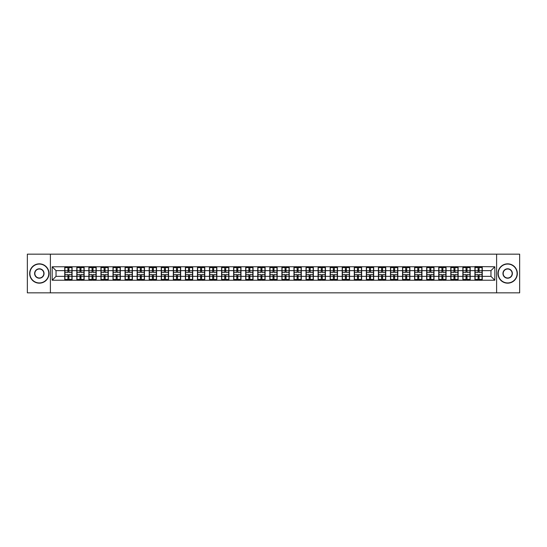 <?xml version="1.0" encoding="UTF-8"?>
<svg xmlns="http://www.w3.org/2000/svg" width="547" height="547" viewBox="0 0 547 547"><rect width="100%" height="100%" fill="white"/><g stroke="black" fill="none" stroke-linecap="round" stroke-linejoin="round"><path stroke-width="0.82" d="M496.608 292.836L519.65 292.836L519.65 254.164L496.608 254.164L496.608 292.836L50.392 292.836L50.392 254.164L27.35 254.164L27.35 292.836L50.392 292.836M496.608 254.164L50.392 254.164M490.96 276.358L490.96 270.642L482.263 270.642L482.263 276.358L490.96 276.358L494.823 280.228L494.823 266.772L474.912 266.539L474.912 270.642L470.194 270.642L470.194 276.358L474.912 276.358L474.912 270.642M494.823 280.228L52.177 280.228L52.177 266.772L64.737 266.772L64.737 270.642L56.04 270.642L56.04 276.358L64.737 276.358L64.737 270.642M474.912 266.772L64.737 266.772M474.912 276.358L474.912 280.228M470.194 276.358L470.194 280.228M470.194 266.772L470.194 270.642M458.133 276.358L462.851 276.358L462.851 270.642L458.133 270.642L458.133 280.228M462.851 276.358L462.851 280.228M462.851 266.772L462.851 270.642M458.133 266.772L458.133 270.642M446.065 276.358L450.783 276.358L450.783 270.642L446.065 270.642L446.065 280.228M450.783 276.358L450.783 280.228M450.783 266.772L450.783 270.642M446.065 266.772L446.065 270.642M434.003 276.358L438.721 276.358L438.721 270.642L434.003 270.642L434.003 280.228M438.721 276.358L438.721 280.228M438.721 266.772L438.721 270.642M434.003 266.772L434.003 270.642M421.942 276.358L426.66 276.358L426.66 270.642L421.942 270.642L421.942 280.228M426.66 276.358L426.66 280.228M426.66 266.772L426.66 270.642M421.942 266.772L421.942 270.642M409.874 276.358L414.592 276.358L414.592 270.642L409.874 270.642L409.874 280.228M414.592 276.358L414.592 280.228M414.592 266.772L414.592 270.642M409.874 266.772L409.874 270.642M397.813 276.358L402.53 276.358L402.53 270.642L397.813 270.642L397.813 280.228M402.53 276.358L402.53 280.228M402.53 266.772L402.53 270.642M397.813 266.772L397.813 270.642M385.751 276.358L390.469 276.358L390.469 270.642L385.751 270.642L385.751 280.228M390.469 276.358L390.469 280.228M390.469 266.772L390.469 270.642M385.751 266.772L385.751 270.642M373.683 276.358L378.401 276.358L378.401 270.642L373.683 270.642L373.683 280.228M378.401 276.358L378.401 280.228M378.401 266.772L378.401 270.642M373.683 266.772L373.683 270.642M361.622 276.358L366.34 276.358L366.34 270.642L361.622 270.642L361.622 280.228M366.34 276.358L366.34 280.228M366.34 266.772L366.34 270.642M361.622 266.772L361.622 270.642M349.554 276.358L354.271 276.358L354.271 270.642L349.554 270.642L349.554 280.228M354.271 276.358L354.271 280.228M354.271 266.772L354.271 270.642M349.554 266.772L349.554 270.642M337.492 276.358L342.21 276.358L342.21 270.642L337.492 270.642L337.492 280.228M342.21 276.358L342.21 280.228M342.21 266.772L342.21 270.642M337.492 266.772L337.492 270.642M325.431 276.358L330.149 276.358L330.149 270.642L325.431 270.642L325.431 280.228M330.149 276.358L330.149 280.228M330.149 266.772L330.149 270.642M325.431 266.772L325.431 270.642M313.363 276.358L318.08 276.358L318.08 270.642L313.363 270.642L313.363 280.228M318.08 276.358L318.08 280.228M318.08 266.772L318.08 270.642M313.363 266.772L313.363 270.642M301.301 276.358L306.019 276.358L306.019 270.642L301.301 270.642L301.301 280.228M306.019 276.358L306.019 280.228M306.019 266.772L306.019 270.642M301.301 266.772L301.301 270.642M289.24 276.358L293.958 276.358L293.958 270.642L289.24 270.642L289.24 280.228M293.958 276.358L293.958 280.228M293.958 266.772L293.958 270.642M289.24 266.772L289.24 270.642M277.172 276.358L281.89 276.358L281.89 270.642L277.172 270.642L277.172 280.228M281.89 276.358L281.89 280.228M281.89 266.772L281.89 270.642M277.172 266.772L277.172 270.642M265.11 276.358L269.828 276.358L269.828 270.642L265.11 270.642L265.11 280.228M269.828 276.358L269.828 280.228M269.828 266.772L269.828 270.642M265.11 266.772L265.11 270.642M253.042 276.358L257.76 276.358L257.76 270.642L253.042 270.642L253.042 280.228M257.76 276.358L257.76 280.228M257.76 266.772L257.76 270.642M253.042 266.772L253.042 270.642M240.981 276.358L245.699 276.358L245.699 270.642L240.981 270.642L240.981 280.228M245.699 276.358L245.699 280.228M245.699 266.772L245.699 270.642M240.981 266.772L240.981 270.642M228.919 276.358L233.637 276.358L233.637 270.642L228.919 270.642L228.919 280.228M233.637 276.358L233.637 280.228M233.637 266.772L233.637 270.642M228.919 266.772L228.919 270.642M216.851 276.358L221.569 276.358L221.569 270.642L216.851 270.642L216.851 280.228M221.569 276.358L221.569 280.228M221.569 266.772L221.569 270.642M216.851 266.772L216.851 270.642M204.79 276.358L209.508 276.358L209.508 270.642L204.79 270.642L204.79 280.228M209.508 276.358L209.508 280.228M209.508 266.772L209.508 270.642M204.79 266.772L204.79 270.642M192.729 276.358L197.446 276.358L197.446 270.642L192.729 270.642L192.729 280.228M197.446 276.358L197.446 280.228M197.446 266.772L197.446 270.642M192.729 266.772L192.729 270.642M180.66 276.358L185.378 276.358L185.378 270.642L180.66 270.642L180.66 280.228M185.378 276.358L185.378 280.228M185.378 266.772L185.378 270.642M180.66 266.772L180.66 270.642M168.599 276.358L173.317 276.358L173.317 270.642L168.599 270.642L168.599 280.228M173.317 276.358L173.317 280.228M173.317 266.772L173.317 270.642M168.599 266.772L168.599 270.642M156.531 276.358L161.249 276.358L161.249 270.642L156.531 270.642L156.531 280.228M161.249 276.358L161.249 280.228M161.249 266.772L161.249 270.642M156.531 266.772L156.531 270.642M144.47 276.358L149.187 276.358L149.187 270.642L144.47 270.642L144.47 280.228M149.187 276.358L149.187 280.228M149.187 266.772L149.187 270.642M144.47 266.772L144.47 270.642M132.408 276.358L137.126 276.358L137.126 270.642L132.408 270.642L132.408 280.228M137.126 276.358L137.126 280.228M137.126 266.772L137.126 270.642M132.408 266.772L132.408 270.642M120.34 276.358L125.058 276.358L125.058 270.642L120.34 270.642L120.34 280.228M125.058 276.358L125.058 280.228M125.058 266.772L125.058 270.642M120.34 266.772L120.34 270.642M108.279 276.358L112.997 276.358L112.997 270.642L108.279 270.642L108.279 280.228M112.997 276.358L112.997 280.228M112.997 266.772L112.997 270.642M108.279 266.772L108.279 270.642M96.217 276.358L100.935 276.358L100.935 270.642L96.217 270.642L96.217 280.228M100.935 276.358L100.935 280.228M100.935 266.772L100.935 270.642M96.217 266.772L96.217 270.642M84.149 276.358L88.867 276.358L88.867 270.642L84.149 270.642L84.149 280.228M88.867 276.358L88.867 280.228M88.867 266.772L88.867 270.642M84.149 266.772L84.149 270.642M72.088 276.358L76.806 276.358L76.806 270.642L72.088 270.642L72.088 280.228M76.806 276.358L76.806 280.228M76.806 266.772L76.806 270.642M72.088 266.772L72.088 270.642M64.737 276.358L64.737 280.228M56.04 276.358L52.177 280.228M52.177 266.772L56.04 270.642M482.263 276.358L482.263 280.228M482.263 266.772L482.263 270.642M494.823 266.772L490.96 270.642M64.936 270.758L67.91 270.758L67.91 266.731L64.936 266.731L64.936 274.546L67.91 274.546L67.91 276.242L68.915 276.235L68.915 274.546L71.896 274.546L71.896 266.731L68.915 266.731L68.915 267.586L71.896 267.586M67.91 269.637L68.915 269.637M68.915 267.702L67.91 267.702M64.936 272.454L67.91 272.454L67.91 270.758L68.915 270.765L68.915 272.454L71.896 272.454M64.936 267.586L67.91 267.586M67.91 279.298L68.915 279.298M67.91 277.363L68.915 277.363M64.936 280.269L67.91 280.269L67.91 279.414L64.936 279.414L64.936 280.269M64.936 274.546L64.936 276.242L67.91 276.242L67.91 279.414M64.936 276.242L64.936 279.414M71.896 274.546L71.896 280.269L68.915 280.269L68.915 279.414L71.896 279.414M71.896 276.242L68.915 276.242L68.915 279.414M71.896 270.758L68.915 270.758L68.915 267.586M76.997 270.758L79.978 270.758L79.978 266.731L76.997 266.731L76.997 274.546L79.978 274.546L79.978 276.242L80.983 276.235L80.983 274.546L83.958 274.546L83.958 266.731L80.983 266.731L80.983 267.586L83.958 267.586M79.978 269.637L80.983 269.637M80.983 267.702L79.978 267.702M76.997 272.454L79.978 272.454L79.978 270.758L80.983 270.765L80.983 272.454L83.958 272.454M76.997 267.586L79.978 267.586M79.978 279.298L80.983 279.298M79.978 277.363L80.983 277.363M76.997 280.269L79.978 280.269L79.978 279.414L76.997 279.414L76.997 280.269M76.997 274.546L76.997 276.242L79.978 276.242L79.978 279.414M76.997 276.242L76.997 279.414M83.958 274.546L83.958 280.269L80.983 280.269L80.983 279.414L83.958 279.414M83.958 276.242L80.983 276.242L80.983 279.414M83.958 270.758L80.983 270.758L80.983 267.586M89.058 270.758L92.04 270.758L92.04 266.731L89.058 266.731L89.058 274.546L92.04 274.546L92.04 276.242L93.045 276.235L93.045 274.546L96.019 274.546L96.019 266.731L93.045 266.731L93.045 267.586L96.019 267.586M92.04 269.637L93.045 269.637M93.045 267.702L92.04 267.702M89.058 272.454L92.04 272.454L92.04 270.758L93.045 270.765L93.045 272.454L96.019 272.454M89.058 267.586L92.04 267.586M92.04 279.298L93.045 279.298M92.04 277.363L93.045 277.363M89.058 280.269L92.04 280.269L92.04 279.414L89.058 279.414L89.058 280.269M89.058 274.546L89.058 276.242L92.04 276.242L92.04 279.414M89.058 276.242L89.058 279.414M96.019 274.546L96.019 280.269L93.045 280.269L93.045 279.414L96.019 279.414M96.019 276.242L93.045 276.242L93.045 279.414M96.019 270.758L93.045 270.758L93.045 267.586M101.127 270.758L104.101 270.758L104.101 266.731L101.127 266.731L101.127 274.546L104.101 274.546L104.101 276.242L105.106 276.235L105.106 274.546L108.087 274.546L108.087 266.731L105.106 266.731L105.106 267.586L108.087 267.586M104.101 269.637L105.106 269.637M105.106 267.702L104.101 267.702M101.127 272.454L104.101 272.454L104.101 270.758L105.106 270.765L105.106 272.454L108.087 272.454M101.127 267.586L104.101 267.586M104.101 279.298L105.106 279.298M104.101 277.363L105.106 277.363M101.127 280.269L104.101 280.269L104.101 279.414L101.127 279.414L101.127 280.269M101.127 274.546L101.127 276.242L104.101 276.242L104.101 279.414M101.127 276.242L101.127 279.414M108.087 274.546L108.087 280.269L105.106 280.269L105.106 279.414L108.087 279.414M108.087 276.242L105.106 276.242L105.106 279.414M108.087 270.758L105.106 270.758L105.106 267.586M113.188 270.758L116.169 270.758L116.169 266.731L113.188 266.731L113.188 274.546L116.169 274.546L116.169 276.242L117.174 276.235L117.174 274.546L120.149 274.546L120.149 266.731L117.174 266.731L117.174 267.586L120.149 267.586M116.169 269.637L117.174 269.637M117.174 267.702L116.169 267.702M113.188 272.454L116.169 272.454L116.169 270.758L117.174 270.765L117.174 272.454L120.149 272.454M113.188 267.586L116.169 267.586M116.169 279.298L117.174 279.298M116.169 277.363L117.174 277.363M113.188 280.269L116.169 280.269L116.169 279.414L113.188 279.414L113.188 280.269M113.188 274.546L113.188 276.242L116.169 276.242L116.169 279.414M113.188 276.242L113.188 279.414M120.149 274.546L120.149 280.269L117.174 280.269L117.174 279.414L120.149 279.414M120.149 276.242L117.174 276.242L117.174 279.414M120.149 270.758L117.174 270.758L117.174 267.586M125.256 270.758L128.23 270.758L128.23 266.731L125.256 266.731L125.256 274.546L128.23 274.546L128.23 276.242L129.236 276.235L129.236 274.546L132.21 274.546L132.21 266.731L129.236 266.731L129.236 267.586L132.21 267.586M128.23 269.637L129.236 269.637M129.236 267.702L128.23 267.702M125.256 272.454L128.23 272.454L128.23 270.758L129.236 270.765L129.236 272.454L132.21 272.454M125.256 267.586L128.23 267.586M128.23 279.298L129.236 279.298M128.23 277.363L129.236 277.363M125.256 280.269L128.23 280.269L128.23 279.414L125.256 279.414L125.256 280.269M125.256 274.546L125.256 276.242L128.23 276.242L128.23 279.414M125.256 276.242L125.256 279.414M132.21 274.546L132.21 280.269L129.236 280.269L129.236 279.414L132.21 279.414M132.21 276.242L129.236 276.242L129.236 279.414M132.21 270.758L129.236 270.758L129.236 267.586M39.336 282.936A9.436 9.436 0 0 0 48.772 273.5A9.436 9.436 0 0 0 39.336 264.064A9.436 9.436 0 0 0 29.9 273.5A9.436 9.436 0 0 0 39.336 282.936M39.336 263.832A9.668 9.668 0 0 1 49.004 273.5A9.668 9.668 0 0 1 39.336 283.168A9.668 9.668 0 0 1 29.668 273.5A9.668 9.668 0 0 1 39.336 263.832M39.336 278.218A4.718 4.718 0 0 1 34.618 273.5A4.718 4.718 0 0 1 39.336 268.782A4.718 4.718 0 0 1 44.054 273.5A4.718 4.718 0 0 1 39.336 278.218M39.336 269.015A4.485 4.485 0 0 0 34.851 273.5A4.485 4.485 0 0 0 39.336 277.985A4.485 4.485 0 0 0 43.822 273.5A4.485 4.485 0 0 0 39.336 269.015M507.664 282.936A9.436 9.436 0 0 0 517.1 273.5A9.436 9.436 0 0 0 507.664 264.064A9.436 9.436 0 0 0 498.228 273.5A9.436 9.436 0 0 0 507.664 282.936M507.664 263.832A9.668 9.668 0 0 1 517.332 273.5A9.668 9.668 0 0 1 507.664 283.168A9.668 9.668 0 0 1 497.996 273.5A9.668 9.668 0 0 1 507.664 263.832M507.664 278.218A4.718 4.718 0 0 1 502.946 273.5A4.718 4.718 0 0 1 507.664 268.782A4.718 4.718 0 0 1 512.382 273.5A4.718 4.718 0 0 1 507.664 278.218M507.664 269.015A4.485 4.485 0 0 0 503.178 273.5A4.485 4.485 0 0 0 507.664 277.985A4.485 4.485 0 0 0 512.149 273.5A4.485 4.485 0 0 0 507.664 269.015M137.318 270.758L140.292 270.758L140.292 266.731L137.318 266.731L137.318 274.546L140.292 274.546L140.292 276.242L141.297 276.235L141.297 274.546L144.278 274.546L144.278 266.731L141.297 266.731L141.297 267.586L144.278 267.586M140.292 269.637L141.297 269.637M141.297 267.702L140.292 267.702M137.318 272.454L140.292 272.454L140.292 270.758L141.297 270.765L141.297 272.454L144.278 272.454M137.318 267.586L140.292 267.586M140.292 279.298L141.297 279.298M140.292 277.363L141.297 277.363M137.318 280.269L140.292 280.269L140.292 279.414L137.318 279.414L137.318 280.269M137.318 274.546L137.318 276.242L140.292 276.242L140.292 279.414M137.318 276.242L137.318 279.414M144.278 274.546L144.278 280.269L141.297 280.269L141.297 279.414L144.278 279.414M144.278 276.242L141.297 276.242L141.297 279.414M144.278 270.758L141.297 270.758L141.297 267.586M149.379 270.758L152.36 270.758L152.36 266.731L149.379 266.731L149.379 274.546L152.36 274.546L152.36 276.242L153.365 276.235L153.365 274.546L156.339 274.546L156.339 266.731L153.365 266.731L153.365 267.586L156.339 267.586M152.36 269.637L153.365 269.637M153.365 267.702L152.36 267.702M149.379 272.454L152.36 272.454L152.36 270.758L153.365 270.765L153.365 272.454L156.339 272.454M149.379 267.586L152.36 267.586M152.36 279.298L153.365 279.298M152.36 277.363L153.365 277.363M149.379 280.269L152.36 280.269L152.36 279.414L149.379 279.414L149.379 280.269M149.379 274.546L149.379 276.242L152.36 276.242L152.36 279.414M149.379 276.242L149.379 279.414M156.339 274.546L156.339 280.269L153.365 280.269L153.365 279.414L156.339 279.414M156.339 276.242L153.365 276.242L153.365 279.414M156.339 270.758L153.365 270.758L153.365 267.586M161.447 270.758L164.421 270.758L164.421 266.731L161.447 266.731L161.447 274.546L164.421 274.546L164.421 276.242L165.426 276.235L165.426 274.546L168.408 274.546L168.408 266.731L165.426 266.731L165.426 267.586L168.408 267.586M164.421 269.637L165.426 269.637M165.426 267.702L164.421 267.702M161.447 272.454L164.421 272.454L164.421 270.758L165.426 270.765L165.426 272.454L168.408 272.454M161.447 267.586L164.421 267.586M164.421 279.298L165.426 279.298M164.421 277.363L165.426 277.363M161.447 280.269L164.421 280.269L164.421 279.414L161.447 279.414L161.447 280.269M161.447 274.546L161.447 276.242L164.421 276.242L164.421 279.414M161.447 276.242L161.447 279.414M168.408 274.546L168.408 280.269L165.426 280.269L165.426 279.414L168.408 279.414M168.408 276.242L165.426 276.242L165.426 279.414M168.408 270.758L165.426 270.758L165.426 267.586M173.508 270.758L176.483 270.758L176.483 266.731L173.508 266.731L173.508 274.546L176.483 274.546L176.483 276.242L177.495 276.235L177.495 274.546L180.469 274.546L180.469 266.731L177.495 266.731L177.495 267.586L180.469 267.586M176.483 269.637L177.495 269.637M177.495 267.702L176.483 267.702M173.508 272.454L176.483 272.454L176.483 270.758L177.495 270.765L177.495 272.454L180.469 272.454M173.508 267.586L176.483 267.586M176.483 279.298L177.495 279.298M176.483 277.363L177.495 277.363M173.508 280.269L176.483 280.269L176.483 279.414L173.508 279.414L173.508 280.269M173.508 274.546L173.508 276.242L176.483 276.242L176.483 279.414M173.508 276.242L173.508 279.414M180.469 274.546L180.469 280.269L177.495 280.269L177.495 279.414L180.469 279.414M180.469 276.242L177.495 276.242L177.495 279.414M180.469 270.758L177.495 270.758L177.495 267.586M185.57 270.758L188.551 270.758L188.551 266.731L185.57 266.731L185.57 274.546L188.551 274.546L188.551 276.242L189.556 276.235L189.556 274.546L192.53 274.546L192.53 266.731L189.556 266.731L189.556 267.586L192.53 267.586M188.551 269.637L189.556 269.637M189.556 267.702L188.551 267.702M185.57 272.454L188.551 272.454L188.551 270.758L189.556 270.765L189.556 272.454L192.53 272.454M185.57 267.586L188.551 267.586M188.551 279.298L189.556 279.298M188.551 277.363L189.556 277.363M185.57 280.269L188.551 280.269L188.551 279.414L185.57 279.414L185.57 280.269M185.57 274.546L185.57 276.242L188.551 276.242L188.551 279.414M185.57 276.242L185.57 279.414M192.53 274.546L192.53 280.269L189.556 280.269L189.556 279.414L192.53 279.414M192.53 276.242L189.556 276.242L189.556 279.414M192.53 270.758L189.556 270.758L189.556 267.586M197.638 270.758L200.612 270.758L200.612 266.731L197.638 266.731L197.638 274.546L200.612 274.546L200.612 276.242L201.617 276.235L201.617 274.546L204.599 274.546L204.599 266.731L201.617 266.731L201.617 267.586L204.599 267.586M200.612 269.637L201.617 269.637M201.617 267.702L200.612 267.702M197.638 272.454L200.612 272.454L200.612 270.758L201.617 270.765L201.617 272.454L204.599 272.454M197.638 267.586L200.612 267.586M200.612 279.298L201.617 279.298M200.612 277.363L201.617 277.363M197.638 280.269L200.612 280.269L200.612 279.414L197.638 279.414L197.638 280.269M197.638 274.546L197.638 276.242L200.612 276.242L200.612 279.414M197.638 276.242L197.638 279.414M204.599 274.546L204.599 280.269L201.617 280.269L201.617 279.414L204.599 279.414M204.599 276.242L201.617 276.242L201.617 279.414M204.599 270.758L201.617 270.758L201.617 267.586M209.699 270.758L212.68 270.758L212.68 266.731L209.699 266.731L209.699 274.546L212.68 274.546L212.68 276.242L213.686 276.235L213.686 274.546L216.66 274.546L216.66 266.731L213.686 266.731L213.686 267.586L216.66 267.586M212.68 269.637L213.686 269.637M213.686 267.702L212.68 267.702M209.699 272.454L212.68 272.454L212.68 270.758L213.686 270.765L213.686 272.454L216.66 272.454M209.699 267.586L212.68 267.586M212.68 279.298L213.686 279.298M212.68 277.363L213.686 277.363M209.699 280.269L212.68 280.269L212.68 279.414L209.699 279.414L209.699 280.269M209.699 274.546L209.699 276.242L212.68 276.242L212.68 279.414M209.699 276.242L209.699 279.414M216.66 274.546L216.66 280.269L213.686 280.269L213.686 279.414L216.66 279.414M216.66 276.242L213.686 276.242L213.686 279.414M216.66 270.758L213.686 270.758L213.686 267.586M221.767 270.758L224.742 270.758L224.742 266.731L221.767 266.731L221.767 274.546L224.742 274.546L224.742 276.242L225.747 276.235L225.747 274.546L228.721 274.546L228.721 266.731L225.747 266.731L225.747 267.586L228.721 267.586M224.742 269.637L225.747 269.637M225.747 267.702L224.742 267.702M221.767 272.454L224.742 272.454L224.742 270.758L225.747 270.765L225.747 272.454L228.721 272.454M221.767 267.586L224.742 267.586M224.742 279.298L225.747 279.298M224.742 277.363L225.747 277.363M221.767 280.269L224.742 280.269L224.742 279.414L221.767 279.414L221.767 280.269M221.767 274.546L221.767 276.242L224.742 276.242L224.742 279.414M221.767 276.242L221.767 279.414M228.721 274.546L228.721 280.269L225.747 280.269L225.747 279.414L228.721 279.414M228.721 276.242L225.747 276.242L225.747 279.414M228.721 270.758L225.747 270.758L225.747 267.586M233.829 270.758L236.803 270.758L236.803 266.731L233.829 266.731L233.829 274.546L236.803 274.546L236.803 276.242L237.808 276.235L237.808 274.546L240.789 274.546L240.789 266.731L237.808 266.731L237.808 267.586L240.789 267.586M236.803 269.637L237.808 269.637M237.808 267.702L236.803 267.702M233.829 272.454L236.803 272.454L236.803 270.758L237.808 270.765L237.808 272.454L240.789 272.454M233.829 267.586L236.803 267.586M236.803 279.298L237.808 279.298M236.803 277.363L237.808 277.363M233.829 280.269L236.803 280.269L236.803 279.414L233.829 279.414L233.829 280.269M233.829 274.546L233.829 276.242L236.803 276.242L236.803 279.414M233.829 276.242L233.829 279.414M240.789 274.546L240.789 280.269L237.808 280.269L237.808 279.414L240.789 279.414M240.789 276.242L237.808 276.242L237.808 279.414M240.789 270.758L237.808 270.758L237.808 267.586M245.89 270.758L248.871 270.758L248.871 266.731L245.89 266.731L245.89 274.546L248.871 274.546L248.871 276.242L249.876 276.235L249.876 274.546L252.851 274.546L252.851 266.731L249.876 266.731L249.876 267.586L252.851 267.586M248.871 269.637L249.876 269.637M249.876 267.702L248.871 267.702M245.89 272.454L248.871 272.454L248.871 270.758L249.876 270.765L249.876 272.454L252.851 272.454M245.89 267.586L248.871 267.586M248.871 279.298L249.876 279.298M248.871 277.363L249.876 277.363M245.89 280.269L248.871 280.269L248.871 279.414L245.89 279.414L245.89 280.269M245.89 274.546L245.89 276.242L248.871 276.242L248.871 279.414M245.89 276.242L245.89 279.414M252.851 274.546L252.851 280.269L249.876 280.269L249.876 279.414L252.851 279.414M252.851 276.242L249.876 276.242L249.876 279.414M252.851 270.758L249.876 270.758L249.876 267.586M257.958 270.758L260.933 270.758L260.933 266.731L257.958 266.731L257.958 274.546L260.933 274.546L260.933 276.242L261.938 276.235L261.938 274.546L264.919 274.546L264.919 266.731L261.938 266.731L261.938 267.586L264.919 267.586M260.933 269.637L261.938 269.637M261.938 267.702L260.933 267.702M257.958 272.454L260.933 272.454L260.933 270.758L261.938 270.765L261.938 272.454L264.919 272.454M257.958 267.586L260.933 267.586M260.933 279.298L261.938 279.298M260.933 277.363L261.938 277.363M257.958 280.269L260.933 280.269L260.933 279.414L257.958 279.414L257.958 280.269M257.958 274.546L257.958 276.242L260.933 276.242L260.933 279.414M257.958 276.242L257.958 279.414M264.919 274.546L264.919 280.269L261.938 280.269L261.938 279.414L264.919 279.414M264.919 276.242L261.938 276.242L261.938 279.414M264.919 270.758L261.938 270.758L261.938 267.586M270.02 270.758L272.994 270.758L272.994 266.731L270.02 266.731L270.02 274.546L272.994 274.546L272.994 276.242L274.006 276.235L274.006 274.546L276.98 274.546L276.98 266.731L274.006 266.731L274.006 267.586L276.98 267.586M272.994 269.637L274.006 269.637M274.006 267.702L272.994 267.702M270.02 272.454L272.994 272.454L272.994 270.758L274.006 270.765L274.006 272.454L276.98 272.454M270.02 267.586L272.994 267.586M272.994 279.298L274.006 279.298M272.994 277.363L274.006 277.363M270.02 280.269L272.994 280.269L272.994 279.414L270.02 279.414L270.02 280.269M270.02 274.546L270.02 276.242L272.994 276.242L272.994 279.414M270.02 276.242L270.02 279.414M276.98 274.546L276.98 280.269L274.006 280.269L274.006 279.414L276.98 279.414M276.98 276.242L274.006 276.242L274.006 279.414M276.98 270.758L274.006 270.758L274.006 267.586M282.081 270.758L285.062 270.758L285.062 266.731L282.081 266.731L282.081 274.546L285.062 274.546L285.062 276.242L286.067 276.235L286.067 274.546L289.042 274.546L289.042 266.731L286.067 266.731L286.067 267.586L289.042 267.586M285.062 269.637L286.067 269.637M286.067 267.702L285.062 267.702M282.081 272.454L285.062 272.454L285.062 270.758L286.067 270.765L286.067 272.454L289.042 272.454M282.081 267.586L285.062 267.586M285.062 279.298L286.067 279.298M285.062 277.363L286.067 277.363M282.081 280.269L285.062 280.269L285.062 279.414L282.081 279.414L282.081 280.269M282.081 274.546L282.081 276.242L285.062 276.242L285.062 279.414M282.081 276.242L282.081 279.414M289.042 274.546L289.042 280.269L286.067 280.269L286.067 279.414L289.042 279.414M289.042 276.242L286.067 276.242L286.067 279.414M289.042 270.758L286.067 270.758L286.067 267.586M294.149 270.758L297.124 270.758L297.124 266.731L294.149 266.731L294.149 274.546L297.124 274.546L297.124 276.242L298.129 276.235L298.129 274.546L301.11 274.546L301.11 266.731L298.129 266.731L298.129 267.586L301.11 267.586M297.124 269.637L298.129 269.637M298.129 267.702L297.124 267.702M294.149 272.454L297.124 272.454L297.124 270.758L298.129 270.765L298.129 272.454L301.11 272.454M294.149 267.586L297.124 267.586M297.124 279.298L298.129 279.298M297.124 277.363L298.129 277.363M294.149 280.269L297.124 280.269L297.124 279.414L294.149 279.414L294.149 280.269M294.149 274.546L294.149 276.242L297.124 276.242L297.124 279.414M294.149 276.242L294.149 279.414M301.11 274.546L301.11 280.269L298.129 280.269L298.129 279.414L301.11 279.414M301.11 276.242L298.129 276.242L298.129 279.414M301.11 270.758L298.129 270.758L298.129 267.586M306.211 270.758L309.192 270.758L309.192 266.731L306.211 266.731L306.211 274.546L309.192 274.546L309.192 276.242L310.197 276.235L310.197 274.546L313.171 274.546L313.171 266.731L310.197 266.731L310.197 267.586L313.171 267.586M309.192 269.637L310.197 269.637M310.197 267.702L309.192 267.702M306.211 272.454L309.192 272.454L309.192 270.758L310.197 270.765L310.197 272.454L313.171 272.454M306.211 267.586L309.192 267.586M309.192 279.298L310.197 279.298M309.192 277.363L310.197 277.363M306.211 280.269L309.192 280.269L309.192 279.414L306.211 279.414L306.211 280.269M306.211 274.546L306.211 276.242L309.192 276.242L309.192 279.414M306.211 276.242L306.211 279.414M313.171 274.546L313.171 280.269L310.197 280.269L310.197 279.414L313.171 279.414M313.171 276.242L310.197 276.242L310.197 279.414M313.171 270.758L310.197 270.758L310.197 267.586M318.279 270.758L321.253 270.758L321.253 266.731L318.279 266.731L318.279 274.546L321.253 274.546L321.253 276.242L322.258 276.235L322.258 274.546L325.233 274.546L325.233 266.731L322.258 266.731L322.258 267.586L325.233 267.586M321.253 269.637L322.258 269.637M322.258 267.702L321.253 267.702M318.279 272.454L321.253 272.454L321.253 270.758L322.258 270.765L322.258 272.454L325.233 272.454M318.279 267.586L321.253 267.586M321.253 279.298L322.258 279.298M321.253 277.363L322.258 277.363M318.279 280.269L321.253 280.269L321.253 279.414L318.279 279.414L318.279 280.269M318.279 274.546L318.279 276.242L321.253 276.242L321.253 279.414M318.279 276.242L318.279 279.414M325.233 274.546L325.233 280.269L322.258 280.269L322.258 279.414L325.233 279.414M325.233 276.242L322.258 276.242L322.258 279.414M325.233 270.758L322.258 270.758L322.258 267.586M330.34 270.758L333.314 270.758L333.314 266.731L330.34 266.731L330.34 274.546L333.314 274.546L333.314 276.242L334.32 276.235L334.32 274.546L337.301 274.546L337.301 266.731L334.32 266.731L334.32 267.586L337.301 267.586M333.314 269.637L334.32 269.637M334.32 267.702L333.314 267.702M330.34 272.454L333.314 272.454L333.314 270.758L334.32 270.765L334.32 272.454L337.301 272.454M330.34 267.586L333.314 267.586M333.314 279.298L334.32 279.298M333.314 277.363L334.32 277.363M330.34 280.269L333.314 280.269L333.314 279.414L330.34 279.414L330.34 280.269M330.34 274.546L330.34 276.242L333.314 276.242L333.314 279.414M330.34 276.242L330.34 279.414M337.301 274.546L337.301 280.269L334.32 280.269L334.32 279.414L337.301 279.414M337.301 276.242L334.32 276.242L334.32 279.414M337.301 270.758L334.32 270.758L334.32 267.586M342.401 270.758L345.383 270.758L345.383 266.731L342.401 266.731L342.401 274.546L345.383 274.546L345.383 276.242L346.388 276.235L346.388 274.546L349.362 274.546L349.362 266.731L346.388 266.731L346.388 267.586L349.362 267.586M345.383 269.637L346.388 269.637M346.388 267.702L345.383 267.702M342.401 272.454L345.383 272.454L345.383 270.758L346.388 270.765L346.388 272.454L349.362 272.454M342.401 267.586L345.383 267.586M345.383 279.298L346.388 279.298M345.383 277.363L346.388 277.363M342.401 280.269L345.383 280.269L345.383 279.414L342.401 279.414L342.401 280.269M342.401 274.546L342.401 276.242L345.383 276.242L345.383 279.414M342.401 276.242L342.401 279.414M349.362 274.546L349.362 280.269L346.388 280.269L346.388 279.414L349.362 279.414M349.362 276.242L346.388 276.242L346.388 279.414M349.362 270.758L346.388 270.758L346.388 267.586M354.47 270.758L357.444 270.758L357.444 266.731L354.47 266.731L354.47 274.546L357.444 274.546L357.444 276.242L358.449 276.235L358.449 274.546L361.43 274.546L361.43 266.731L358.449 266.731L358.449 267.586L361.43 267.586M357.444 269.637L358.449 269.637M358.449 267.702L357.444 267.702M354.47 272.454L357.444 272.454L357.444 270.758L358.449 270.765L358.449 272.454L361.43 272.454M354.47 267.586L357.444 267.586M357.444 279.298L358.449 279.298M357.444 277.363L358.449 277.363M354.47 280.269L357.444 280.269L357.444 279.414L354.47 279.414L354.47 280.269M354.47 274.546L354.47 276.242L357.444 276.242L357.444 279.414M354.47 276.242L354.47 279.414M361.43 274.546L361.43 280.269L358.449 280.269L358.449 279.414L361.43 279.414M361.43 276.242L358.449 276.242L358.449 279.414M361.43 270.758L358.449 270.758L358.449 267.586M366.531 270.758L369.505 270.758L369.505 266.731L366.531 266.731L366.531 274.546L369.505 274.546L369.505 276.242L370.517 276.235L370.517 274.546L373.492 274.546L373.492 266.731L370.517 266.731L370.517 267.586L373.492 267.586M369.505 269.637L370.517 269.637M370.517 267.702L369.505 267.702M366.531 272.454L369.505 272.454L369.505 270.758L370.517 270.765L370.517 272.454L373.492 272.454M366.531 267.586L369.505 267.586M369.505 279.298L370.517 279.298M369.505 277.363L370.517 277.363M366.531 280.269L369.505 280.269L369.505 279.414L366.531 279.414L366.531 280.269M366.531 274.546L366.531 276.242L369.505 276.242L369.505 279.414M366.531 276.242L366.531 279.414M373.492 274.546L373.492 280.269L370.517 280.269L370.517 279.414L373.492 279.414M373.492 276.242L370.517 276.242L370.517 279.414M373.492 270.758L370.517 270.758L370.517 267.586M378.592 270.758L381.574 270.758L381.574 266.731L378.592 266.731L378.592 274.546L381.574 274.546L381.574 276.242L382.579 276.235L382.579 274.546L385.553 274.546L385.553 266.731L382.579 266.731L382.579 267.586L385.553 267.586M381.574 269.637L382.579 269.637M382.579 267.702L381.574 267.702M378.592 272.454L381.574 272.454L381.574 270.758L382.579 270.765L382.579 272.454L385.553 272.454M378.592 267.586L381.574 267.586M381.574 279.298L382.579 279.298M381.574 277.363L382.579 277.363M378.592 280.269L381.574 280.269L381.574 279.414L378.592 279.414L378.592 280.269M378.592 274.546L378.592 276.242L381.574 276.242L381.574 279.414M378.592 276.242L378.592 279.414M385.553 274.546L385.553 280.269L382.579 280.269L382.579 279.414L385.553 279.414M385.553 276.242L382.579 276.242L382.579 279.414M385.553 270.758L382.579 270.758L382.579 267.586M390.661 270.758L393.635 270.758L393.635 266.731L390.661 266.731L390.661 274.546L393.635 274.546L393.635 276.242L394.64 276.235L394.64 274.546L397.621 274.546L397.621 266.731L394.64 266.731L394.64 267.586L397.621 267.586M393.635 269.637L394.64 269.637M394.64 267.702L393.635 267.702M390.661 272.454L393.635 272.454L393.635 270.758L394.64 270.765L394.64 272.454L397.621 272.454M390.661 267.586L393.635 267.586M393.635 279.298L394.64 279.298M393.635 277.363L394.64 277.363M390.661 280.269L393.635 280.269L393.635 279.414L390.661 279.414L390.661 280.269M390.661 274.546L390.661 276.242L393.635 276.242L393.635 279.414M390.661 276.242L390.661 279.414M397.621 274.546L397.621 280.269L394.64 280.269L394.64 279.414L397.621 279.414M397.621 276.242L394.64 276.242L394.64 279.414M397.621 270.758L394.64 270.758L394.64 267.586M402.722 270.758L405.703 270.758L405.703 266.731L402.722 266.731L402.722 274.546L405.703 274.546L405.703 276.242L406.708 276.235L406.708 274.546L409.682 274.546L409.682 266.731L406.708 266.731L406.708 267.586L409.682 267.586M405.703 269.637L406.708 269.637M406.708 267.702L405.703 267.702M402.722 272.454L405.703 272.454L405.703 270.758L406.708 270.765L406.708 272.454L409.682 272.454M402.722 267.586L405.703 267.586M405.703 279.298L406.708 279.298M405.703 277.363L406.708 277.363M402.722 280.269L405.703 280.269L405.703 279.414L402.722 279.414L402.722 280.269M402.722 274.546L402.722 276.242L405.703 276.242L405.703 279.414M402.722 276.242L402.722 279.414M409.682 274.546L409.682 280.269L406.708 280.269L406.708 279.414L409.682 279.414M409.682 276.242L406.708 276.242L406.708 279.414M409.682 270.758L406.708 270.758L406.708 267.586M414.79 270.758L417.764 270.758L417.764 266.731L414.79 266.731L414.79 274.546L417.764 274.546L417.764 276.242L418.77 276.235L418.77 274.546L421.744 274.546L421.744 266.731L418.77 266.731L418.77 267.586L421.744 267.586M417.764 269.637L418.77 269.637M418.77 267.702L417.764 267.702M414.79 272.454L417.764 272.454L417.764 270.758L418.77 270.765L418.77 272.454L421.744 272.454M414.79 267.586L417.764 267.586M417.764 279.298L418.77 279.298M417.764 277.363L418.77 277.363M414.79 280.269L417.764 280.269L417.764 279.414L414.79 279.414L414.79 280.269M414.79 274.546L414.79 276.242L417.764 276.242L417.764 279.414M414.79 276.242L414.79 279.414M421.744 274.546L421.744 280.269L418.77 280.269L418.77 279.414L421.744 279.414M421.744 276.242L418.77 276.242L418.77 279.414M421.744 270.758L418.77 270.758L418.77 267.586M426.851 270.758L429.826 270.758L429.826 266.731L426.851 266.731L426.851 274.546L429.826 274.546L429.826 276.242L430.831 276.235L430.831 274.546L433.812 274.546L433.812 266.731L430.831 266.731L430.831 267.586L433.812 267.586M429.826 269.637L430.831 269.637M430.831 267.702L429.826 267.702M426.851 272.454L429.826 272.454L429.826 270.758L430.831 270.765L430.831 272.454L433.812 272.454M426.851 267.586L429.826 267.586M429.826 279.298L430.831 279.298M429.826 277.363L430.831 277.363M426.851 280.269L429.826 280.269L429.826 279.414L426.851 279.414L426.851 280.269M426.851 274.546L426.851 276.242L429.826 276.242L429.826 279.414M426.851 276.242L426.851 279.414M433.812 274.546L433.812 280.269L430.831 280.269L430.831 279.414L433.812 279.414M433.812 276.242L430.831 276.242L430.831 279.414M433.812 270.758L430.831 270.758L430.831 267.586M438.913 270.758L441.894 270.758L441.894 266.731L438.913 266.731L438.913 274.546L441.894 274.546L441.894 276.242L442.899 276.235L442.899 274.546L445.873 274.546L445.873 266.731L442.899 266.731L442.899 267.586L445.873 267.586M441.894 269.637L442.899 269.637M442.899 267.702L441.894 267.702M438.913 272.454L441.894 272.454L441.894 270.758L442.899 270.765L442.899 272.454L445.873 272.454M438.913 267.586L441.894 267.586M441.894 279.298L442.899 279.298M441.894 277.363L442.899 277.363M438.913 280.269L441.894 280.269L441.894 279.414L438.913 279.414L438.913 280.269M438.913 274.546L438.913 276.242L441.894 276.242L441.894 279.414M438.913 276.242L438.913 279.414M445.873 274.546L445.873 280.269L442.899 280.269L442.899 279.414L445.873 279.414M445.873 276.242L442.899 276.242L442.899 279.414M445.873 270.758L442.899 270.758L442.899 267.586M450.981 270.758L453.955 270.758L453.955 266.731L450.981 266.731L450.981 274.546L453.955 274.546L453.955 276.242L454.96 276.235L454.96 274.546L457.942 274.546L457.942 266.731L454.96 266.731L454.96 267.586L457.942 267.586M453.955 269.637L454.96 269.637M454.96 267.702L453.955 267.702M450.981 272.454L453.955 272.454L453.955 270.758L454.96 270.765L454.96 272.454L457.942 272.454M450.981 267.586L453.955 267.586M453.955 279.298L454.96 279.298M453.955 277.363L454.96 277.363M450.981 280.269L453.955 280.269L453.955 279.414L450.981 279.414L450.981 280.269M450.981 274.546L450.981 276.242L453.955 276.242L453.955 279.414M450.981 276.242L450.981 279.414M457.942 274.546L457.942 280.269L454.96 280.269L454.96 279.414L457.942 279.414M457.942 276.242L454.96 276.242L454.96 279.414M457.942 270.758L454.96 270.758L454.96 267.586M463.042 270.758L466.017 270.758L466.017 266.731L463.042 266.731L463.042 274.546L466.017 274.546L466.017 276.242L467.022 276.235L467.022 274.546L470.003 274.546L470.003 266.731L467.022 266.731L467.022 267.586L470.003 267.586M466.017 269.637L467.022 269.637M467.022 267.702L466.017 267.702M463.042 272.454L466.017 272.454L466.017 270.758L467.022 270.765L467.022 272.454L470.003 272.454M463.042 267.586L466.017 267.586M466.017 279.298L467.022 279.298M466.017 277.363L467.022 277.363M463.042 280.269L466.017 280.269L466.017 279.414L463.042 279.414L463.042 280.269M463.042 274.546L463.042 276.242L466.017 276.242L466.017 279.414M463.042 276.242L463.042 279.414M470.003 274.546L470.003 280.269L467.022 280.269L467.022 279.414L470.003 279.414M470.003 276.242L467.022 276.242L467.022 279.414M470.003 270.758L467.022 270.758L467.022 267.586M475.104 270.758L478.085 270.758L478.085 266.731L475.104 266.731L475.104 274.546L478.085 274.546L478.085 276.242L479.09 276.235L479.09 274.546L482.064 274.546L482.064 266.731L479.09 266.731L479.09 267.586L482.064 267.586M478.085 269.637L479.09 269.637M479.09 267.702L478.085 267.702M475.104 272.454L478.085 272.454L478.085 270.758L479.09 270.765L479.09 272.454L482.064 272.454M475.104 267.586L478.085 267.586M478.085 279.298L479.09 279.298M478.085 277.363L479.09 277.363M475.104 280.269L478.085 280.269L478.085 279.414L475.104 279.414L475.104 280.269M475.104 274.546L475.104 276.242L478.085 276.242L478.085 279.414M475.104 276.242L475.104 279.414M482.064 274.546L482.064 280.269L479.09 280.269L479.09 279.414L482.064 279.414M482.064 276.242L479.09 276.242L479.09 279.414M482.064 270.758L479.09 270.758L479.09 267.586"/></g></svg>
